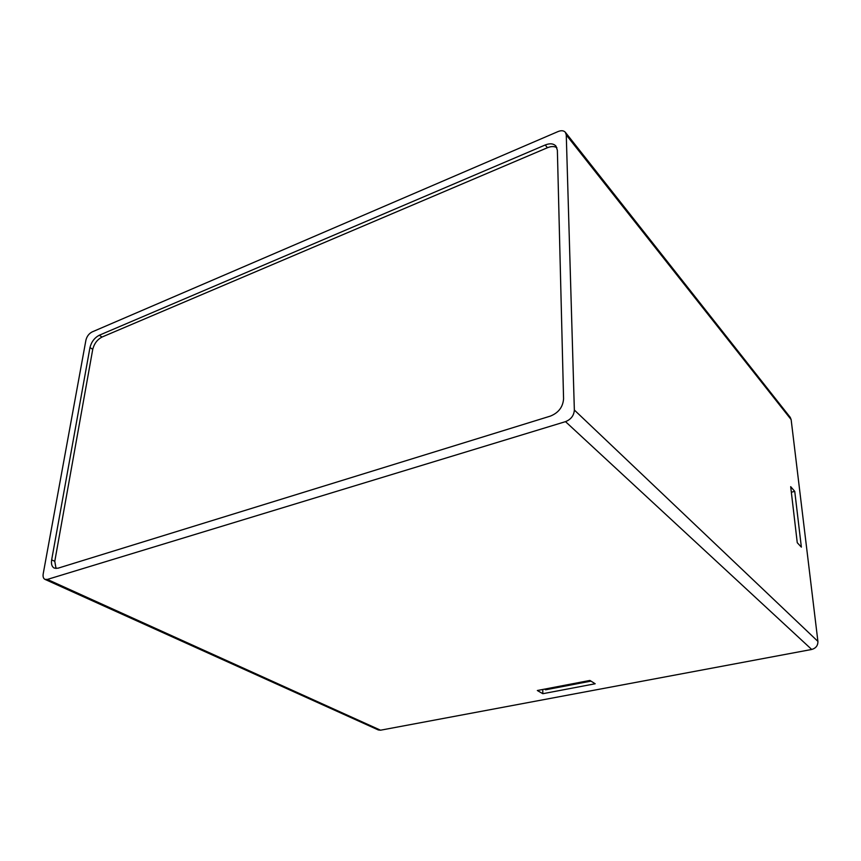 <?xml version="1.0" encoding="UTF-8"?>
<svg xmlns="http://www.w3.org/2000/svg" width="861" height="861" viewBox="0 0 861 861"><rect width="100%" height="100%" fill="white"/><g stroke="black" fill="none" stroke-linecap="round" stroke-linejoin="round"><path stroke-width="1.29" d="M544.486 689.144L545.626 689.801L591.001 681.126M47.355 579.421L44.966 579.367C43.351 578.506 42.77 576.644 43.211 573.792L85.928 340.106C86.886 336.35 88.941 333.627 92.084 331.948L558.1 131.539C561.34 130.259 563.761 130.517 565.376 132.314L566.269 134.962L574.352 410.03C573.953 415.551 571.004 419.425 565.505 421.642L47.355 579.421L380.551 730.203L811.708 649.463C815.905 648.247 817.972 645.567 817.907 641.391L791.141 419.608L790.215 417.327L565.376 132.303M44.955 579.367L378.334 729.967L380.551 730.203M589.914 680.438L595.177 683.763L542.828 693.708L537.339 690.511L589.914 680.438M794.746 491.373L801.365 547.133L797.254 542.71L790.689 486.659L794.746 491.373L791.334 492.223M556.884 147.715C554.387 146.176 551.234 146.176 547.435 147.726L102.028 337.038L99.273 335.241C94.516 337.77 91.417 341.871 89.964 347.564L92.74 349.34L54.781 561.307L56.03 568.497M102.028 337.038C97.271 339.557 94.183 343.657 92.74 349.34M99.273 335.241L545.228 144.982L547.435 147.726M54.781 561.307L51.66 559.865C51.014 564.073 51.886 566.829 54.297 568.12L57.967 568.206L550.437 416.089C558.552 412.774 562.933 407.027 563.568 398.858L557.368 150.255L555.991 146.155C553.569 143.507 549.985 143.109 545.228 144.982M51.66 559.865L89.964 347.564M542.828 693.708L542.774 689.478M565.505 421.642L811.708 649.463M817.907 641.391L574.352 410.03M566.269 134.962L791.141 419.608"/></g></svg>

